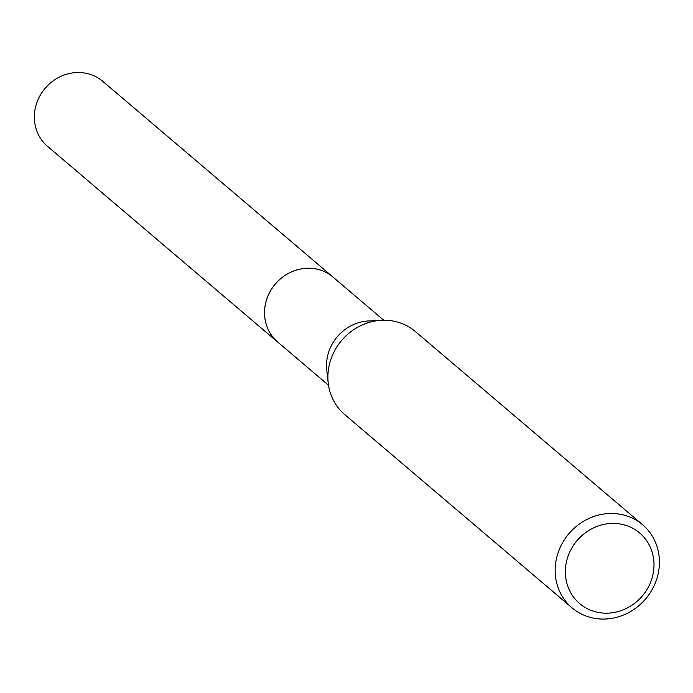 <?xml version="1.0" encoding="UTF-8"?>
<svg xmlns="http://www.w3.org/2000/svg" width="693" height="693" viewBox="0 0 693 693"><rect width="100%" height="100%" fill="white"/><g stroke="black" fill="none" stroke-linecap="round" stroke-linejoin="round"><path stroke-width="1.04" d="M328.517 385.239L277.72 342.047A42.654 39.406 -49.6 0 1 268.078 295.729A42.654 39.406 -49.6 0 1 332.978 277.061L383.775 320.244M278.473 342.689A42.663 39.414 -49.6 0 1 268.061 295.72A42.663 39.414 -49.6 0 1 333.731 277.702M571.985 607.796L344.724 414.579A54.504 50.355 -49.6 0 1 328.213 382.978L326.767 370.01A42.654 39.406 -49.6 0 1 330.05 348.414A42.654 39.406 -49.6 0 1 368.459 320.972L381.488 320.313A54.504 50.355 -49.6 0 1 415.341 331.523L642.593 524.74A54.504 50.355 -49.6 0 1 654.911 583.939A54.504 50.355 -49.6 0 1 571.985 607.796A54.504 50.355 -49.6 0 1 559.667 548.596A54.504 50.355 -49.6 0 1 642.593 524.74M328.213 382.978A54.504 50.355 -49.6 0 1 332.406 355.388A54.504 50.355 -49.6 0 1 381.488 320.313M650.155 583.315A46.336 42.801 -49.6 0 1 591.631 610.594A46.336 42.801 -49.6 0 1 569.196 553.274A46.336 42.801 -49.6 0 1 627.711 525.996A46.336 42.801 -49.6 0 1 650.155 583.315M278.785 342.957A42.68 39.432 -49.6 0 1 277.694 342.065L47.514 146.327A42.654 39.406 -49.6 0 1 41.052 93.893A42.654 39.406 -49.6 0 1 91.753 74.896A42.654 39.406 -49.6 0 1 102.772 81.332L332.986 277.035A42.68 39.432 -49.6 0 1 334.043 277.971M277.694 342.065A42.68 39.432 -49.6 0 1 271.232 289.596A42.68 39.432 -49.6 0 1 321.959 270.582A42.68 39.432 -49.6 0 1 332.986 277.035"/></g></svg>
